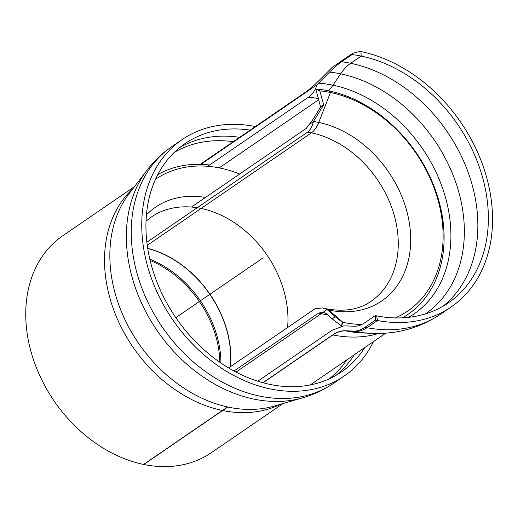 <?xml version="1.0" encoding="UTF-8"?>
<svg xmlns="http://www.w3.org/2000/svg" width="518" height="518" viewBox="0 0 518 518"><rect width="100%" height="100%" fill="white"/><g stroke="black" fill="none" stroke-linecap="round" stroke-linejoin="round"><path stroke-width="0.78" d="M283.113 403.509L211.415 452.635A131.468 100.563 -124.4 0 1 143.615 464.445L227.531 406.947M262.917 382.698L332.698 334.887A59.311 29.895 101.7 0 1 345.182 330.762L353.529 331.093A54.364 27.409 -78.3 0 0 364.976 327.311L375.479 320.111L375.233 315.591L364.73 322.785A49.424 24.916 101.7 0 1 354.325 326.23L345.979 325.893A64.251 32.388 -78.3 0 0 343.492 325.977L332.051 330.283L257.77 381.183M219.218 167.89L318.57 99.812M328.652 90.831A64.251 32.388 -78.3 0 0 332.945 85.172L340.656 73.834A49.424 24.916 101.7 0 1 350.673 63.28L361.182 56.086L360.936 51.56A146.788 112.283 -124.4 0 1 483.009 165.844A146.788 112.283 -124.4 0 1 451.178 306.928A146.788 112.283 -124.4 0 1 375.479 320.111M361.182 56.086A141.848 108.502 -124.4 0 1 479.144 166.518A141.848 108.502 -124.4 0 1 448.381 302.849A141.848 108.502 -124.4 0 1 375.233 315.591M236.02 372.06L321.205 313.694A16.803 8.469 101.7 0 1 324.676 312.522M234.052 371.005L318.557 313.105L323.238 312.186L325.99 313.364L332.2 318.855L341.446 325.932A128.503 98.291 -124.4 0 0 342.301 326.107A128.503 98.291 -124.4 0 1 341.608 325.971L342.916 322.358L328.891 310.094A20.759 10.464 -78.3 0 0 326.243 308.741A20.759 10.464 -78.3 0 0 326.223 308.734M147.254 245.331L311.409 132.854A20.759 10.464 -78.3 0 0 318.725 122.423L330.471 92.502L328.878 90.877A128.503 98.291 -124.4 0 1 437.062 194.807A128.503 98.291 -124.4 0 1 402.415 317.838A128.503 98.291 -124.4 0 0 434.537 187.62A128.503 98.291 -124.4 0 0 315.773 89.018L320.603 106.973L312.619 119.975L306.293 128.373L191.472 207.045M150.123 260.489A94.923 72.611 -124.4 0 1 219.859 362.257A94.923 72.611 -124.4 0 0 150.123 260.489M330.471 92.502A125.634 96.102 -124.4 0 1 437.691 198.88A125.634 96.102 -124.4 0 1 395.305 317.922A125.634 96.102 -124.4 0 0 435.878 193.013A125.634 96.102 -124.4 0 0 319.813 90.877L315.773 89.018M341.446 325.932L342.404 322.248A125.634 96.102 -124.4 0 0 361.933 324.436A125.634 96.102 -124.4 0 1 342.916 322.358M207.647 166.284L308.501 97.183C312.639 94.25 315.417 90.164 316.828 84.913L200.887 164.355M134.492 186.609L62.795 235.735A131.468 100.563 -124.4 0 0 54.144 401.023A131.468 100.563 -124.4 0 0 211.415 452.635A131.468 100.563 -124.4 0 1 143.81 464.484L227.719 406.986M263.092 382.75L332.893 334.926C337.166 332.038 341.511 330.698 345.94 330.911L355.044 331.397C359.103 331.585 363.086 330.361 367.003 327.713L377.505 320.512L376.67 315.876A141.848 108.502 -124.4 0 0 448.381 302.849A141.848 108.502 -124.4 0 0 477.305 161.558A141.848 108.502 -124.4 0 0 352.085 54.571L352.784 53.257L332.226 67.346L319.677 79.889C314.452 85.146 309.635 89.316 305.219 92.392L200.22 164.335M352.784 53.257L360.114 51.399A146.788 112.283 -124.4 0 1 482.847 165.397A146.788 112.283 -124.4 0 1 451.178 306.928A146.788 112.283 -124.4 0 1 377.505 320.512M316.828 84.913L329.571 72.106C333.903 67.767 337.904 64.316 341.576 61.772L352.085 54.571M146.866 242.236L307.53 132.148C310.373 130.115 312.296 126.657 313.293 121.769L323.653 104.882L319.813 90.877M323.653 104.882L320.603 106.973M342.404 322.248L335.25 316.77L327.085 309.557L322.74 307.932L315.158 308.644L228.639 367.922M327.085 309.557L323.238 312.186M313.293 121.769L309.557 124.326M335.25 316.77L332.2 318.855M364.737 347.584A138.384 105.853 -124.4 0 1 341.381 371.976A138.384 105.853 -124.4 0 1 175.835 317.644A138.384 105.853 -124.4 0 1 184.939 143.654A138.384 105.853 -124.4 0 1 250.149 130.122M373.497 341.582A143.331 109.635 -124.4 0 1 344.172 376.049A143.331 109.635 -124.4 0 1 172.721 319.781A143.331 109.635 -124.4 0 1 182.148 139.575A143.331 109.635 -124.4 0 1 255.355 126.56M149.825 259.22A94.923 72.611 -124.4 0 1 220.927 362.995M155.536 179.26A125.634 96.102 -124.4 0 1 220.169 168.078A125.634 96.102 -124.4 0 1 239.666 174.029M157.835 174.547A128.503 98.291 -124.4 0 1 209.544 164.983M175.835 317.644L263.157 257.815M350.673 63.28A141.848 108.502 -124.4 0 1 467.236 169.885A141.848 108.502 -124.4 0 1 442.994 306.248A141.848 108.502 -124.4 0 0 465.274 164.957A141.848 108.502 -124.4 0 0 341.576 61.772M340.656 73.834A137.956 105.523 -124.4 0 1 455.406 181.313A137.956 105.523 -124.4 0 1 425.369 313.902A137.956 105.523 -124.4 0 0 453.146 175.272A137.956 105.523 -124.4 0 0 329.571 72.106M332.945 85.172A131.578 100.647 -124.4 0 1 443.628 191.323A131.578 100.647 -124.4 0 1 408.631 317.346A131.578 100.647 -124.4 0 0 440.824 183.43A131.578 100.647 -124.4 0 0 318.551 83.197M367.003 327.713A146.788 112.283 -124.4 0 0 440.669 314.128C419.774 328.082 396.587 334.486 371.102 333.339C396.587 334.486 419.774 328.082 440.669 314.128L451.178 306.928L440.669 314.128A146.788 112.283 -124.4 0 1 364.976 327.311M345.182 330.762A136.13 104.131 -124.4 0 0 361.972 332.912L371.102 333.339A142.508 109.007 -124.4 0 1 353.529 331.093M332.893 334.926A131.468 100.563 -124.4 0 0 378.697 333.469A131.468 100.563 -124.4 0 1 332.698 334.887M311.409 132.854A96.872 74.1 -124.4 0 1 391.971 208.268A96.872 74.1 -124.4 0 1 370.959 301.379C359.052 309.628 344.146 312.082 326.243 308.741M318.557 313.105A100.822 77.124 -124.4 0 0 327.564 314.756A100.822 77.124 -124.4 0 1 321.205 313.694M318.725 122.423A102.583 78.471 -124.4 0 1 410.56 234.227A102.583 78.471 -124.4 0 1 328.891 310.094M355.044 331.397A142.508 109.007 -124.4 0 0 371.102 333.339L361.972 332.912A136.13 104.131 -124.4 0 1 345.94 330.911M308.501 97.183A126.522 96.782 -124.4 0 1 318.233 98.556M307.53 132.148A96.872 74.1 -124.4 0 1 391.2 206.158A96.872 74.1 -124.4 0 1 370.959 301.379M313.455 121.503A102.583 78.471 -124.4 0 1 410.431 232.213A102.583 78.471 -124.4 0 1 327.324 309.758M346.807 359.868A137.374 105.076 -124.4 0 1 329.28 378.82M174.184 152.467A137.374 105.076 -124.4 0 1 233.236 141.712M179.83 147.462A138.384 105.853 -124.4 0 1 239.646 137.322M354.228 354.778A138.384 105.853 -124.4 0 1 335.988 375.362M344.172 376.049L333.67 383.249A143.331 109.635 -124.4 0 1 206.391 372.196A143.331 109.635 -124.4 0 1 131.442 239.905A143.331 109.635 -124.4 0 1 171.639 146.775L182.148 139.575M146.944 170.28L129.053 193.738A132.686 101.496 -124.4 0 0 110.03 262.607A132.686 101.496 -124.4 0 0 274.495 406.008L302.829 397.792A142.21 108.78 -124.4 0 1 126.56 244.095A142.21 108.78 -124.4 0 1 146.944 170.28C153.937 161.117 162.173 153.283 171.639 146.775M280.704 404.208A131.468 100.563 -124.4 0 1 167.89 384.382A131.468 100.563 -124.4 0 1 104.707 267.171A131.468 100.563 -124.4 0 1 132.971 188.604M230.529 366.627A96.872 74.1 55.6 0 0 147.701 248.362M147.727 248.504A96.853 74.087 -124.4 0 1 230.387 366.725M146.024 221.186L151.152 217.126A96.872 74.1 -124.4 0 1 201.107 208.43A96.872 74.1 -124.4 0 1 287.587 327.538M146.419 214.873A102.583 78.471 -124.4 0 1 205.491 197.442M385.8 333.152L310.204 384.945L385.8 333.152M326.269 308.741L322.74 307.932M302.829 397.792C313.902 394.574 324.177 389.73 333.67 383.249"/></g></svg>
